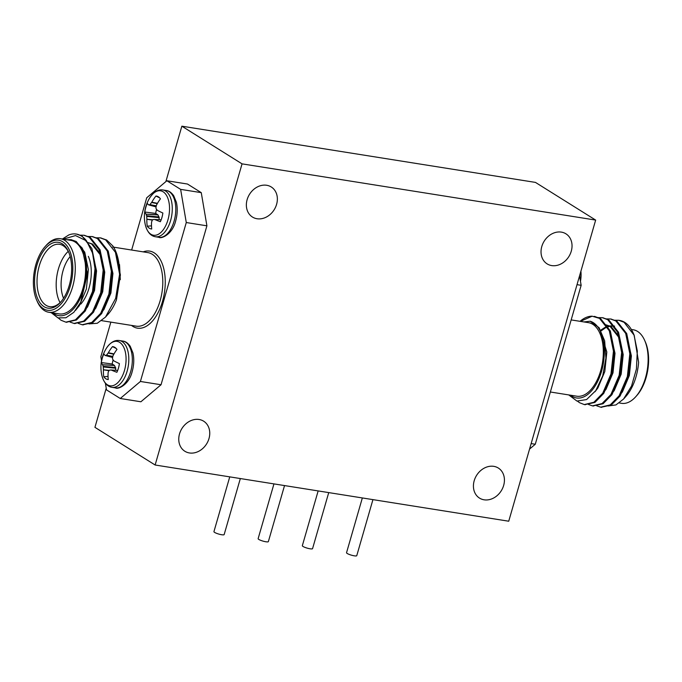 <?xml version="1.0" encoding="UTF-8"?>
<svg xmlns="http://www.w3.org/2000/svg" width="682" height="682" viewBox="0 0 682 682"><rect width="100%" height="100%" fill="white"/><g stroke="black" fill="none" stroke-linecap="round" stroke-linejoin="round"><path stroke-width="1.02" d="M155.129 465.005L242.05 163.859L595.659 220.081L508.738 521.218L155.129 465.005L94.934 427.333L106.222 388.228M165.862 181.608L181.855 126.187L535.472 182.409L595.659 220.081M240.337 478.551L224.156 534.586A5.32 0.997 -163.9 0 1 221.624 534.731A5.32 0.997 -163.9 0 1 216.382 533.256A5.32 0.997 -163.9 0 1 213.935 531.636L229.749 476.863M284.53 485.575L268.358 541.619A5.32 0.997 -163.9 0 1 265.827 541.755A5.32 0.997 -163.9 0 1 260.584 540.289A5.32 0.997 -163.9 0 1 258.137 538.661L273.951 483.896M179.519 433.888A17.732 14.544 -58 0 1 203.662 421.195A17.732 14.544 -58 0 1 206.578 443.939A17.732 14.544 -58 0 1 184.848 451.254A17.732 14.544 -58 0 1 179.519 433.888M541.798 246.509A17.732 14.544 -58 0 1 565.941 233.824A17.732 14.544 -58 0 1 568.865 256.568A17.732 14.544 -58 0 1 547.126 263.883A17.732 14.544 -58 0 1 541.798 246.509M247.123 199.664A17.732 14.544 -58 0 1 271.265 186.979A17.732 14.544 -58 0 1 274.19 209.724A17.732 14.544 -58 0 1 252.451 217.038A17.732 14.544 -58 0 1 247.123 199.664M474.195 480.733A17.732 14.544 -58 0 1 498.337 468.048A17.732 14.544 -58 0 1 501.253 490.793A17.732 14.544 -58 0 1 479.523 498.107A17.732 14.544 -58 0 1 474.195 480.733M105.378 383.233L106.511 389.882L120.262 398.493L140.407 381.468L186.28 222.537L180.628 189.366L201.258 192.648L187.499 184.038L166.868 180.756L146.724 197.78L131.643 250.03M201.258 192.648L206.91 225.819L186.28 222.537M140.407 381.468L161.037 384.75L206.91 225.819M161.037 384.75L140.893 401.775L120.262 398.493M181.855 126.187L242.05 163.859M372.935 499.633L356.763 555.668A5.32 0.997 -163.9 0 1 354.231 555.813A5.32 0.997 -163.9 0 1 348.988 554.338A5.32 0.997 -163.9 0 1 346.541 552.718L362.347 497.945M328.733 492.6L312.561 548.643A5.32 0.997 -163.9 0 1 310.029 548.78A5.32 0.997 -163.9 0 1 304.786 547.314A5.32 0.997 -163.9 0 1 302.339 545.694L318.153 490.921M580.365 280.72A22.489 12.148 -81 0 0 580.842 271.41M579.547 275.912L581.149 285.315L535.276 444.246L529.564 449.071M531.15 443.59L535.276 444.246M581.149 285.315L577.023 284.658M618.318 396.941L622.419 391.911L629.367 375.45L631.387 355.902L626.971 336.814M614.081 326.039L610.39 326.141M609.844 326.243L605.948 327.607M605.377 327.906L601.243 330.779M610.134 395.645L614.235 390.607L621.183 374.145L623.203 354.606L619.563 337.181L611.072 326.525L605.394 324.649L610.049 326.363L618.54 337.019L622.172 354.444L620.415 372.909L614.141 388.979M601.95 394.341L606.051 389.303L612.999 372.849L615.011 353.302L610.603 334.214M594.951 391.792L597.858 388.007L604.806 371.545L606.827 351.997L599.316 328.016M577.586 401.221L579.461 402.67L584.295 404.579L593.877 402.278L602.752 393.19L610.978 373.975L613.459 351.153L609.324 330.813L599.512 318.375L592.138 316.201L580.399 321.375M608.225 405.978L615.948 404.92L623.561 399.047L631.558 386.003L636.425 368.988L637.312 350.966L634.021 335.041L624.064 322.271L618.685 320.284L614.482 320.225M596.682 405.79L600.663 407.18L610.245 404.878L619.12 395.799L627.355 376.575L629.827 353.753L625.692 333.413L615.88 320.975L610.501 318.98L606.298 318.92M588.498 404.486L592.479 405.875L602.061 403.574L610.936 394.494L619.171 375.279L621.643 352.449L617.508 332.108L607.696 319.67L602.317 317.684L598.105 317.616M634.021 335.041A44.321 23.947 -81 0 0 633.211 333.072L634.2 335.297L638.616 362.27A39.002 21.074 99 0 1 625.778 396.566L623.561 399.047M601.174 407.248L611.268 405.04L620.143 395.961L628.378 376.737L630.85 353.915L626.715 333.575L616.903 321.137L610.995 319.074M592.99 405.943L603.084 403.744L611.959 394.656L620.194 375.441L622.666 352.611L618.531 332.27L608.719 319.832L602.811 317.769M584.806 404.648L594.892 402.44L603.775 393.352L612.001 374.137L614.482 351.315L610.347 330.975L600.535 318.537L594.627 316.465M570.587 395.219A39.002 21.074 -81 0 0 601.967 369.772A39.002 21.074 -81 0 0 590.143 321.222L599.035 327.633L604.661 340.829L605.914 358.101L602.726 375.859L595.795 390.607L586.588 399.567L576.963 401.076L568.745 394.921M590.143 321.222L583.928 321.938M622.325 390.283L628.599 374.213L630.364 355.74L629.068 345.629M614.601 326.107L609.904 325.902M609.367 325.979L605.488 327.181M604.925 327.445L600.825 330.105M605.957 387.674L612.231 371.605L613.988 353.14L612.7 343.029M619.29 402.96L621.575 403.326A37.229 20.119 -81 0 0 635.701 396.771A37.229 20.119 -81 0 0 644.661 340.395A37.229 20.119 -81 0 0 637.568 331.418A37.229 20.119 -81 0 0 633.271 329.781L631.37 329.483M644.661 340.395L645.317 341.87A35.455 19.156 99 0 1 636.783 395.569L635.701 396.771M613.979 352.858A33.333 18.013 -81 0 0 613.502 354.214M610.424 376.055A33.333 18.013 -81 0 0 610.526 377.64M610.202 378.578A31.56 17.05 99 0 1 610.066 377.265M613.493 352.841A31.56 17.05 99 0 1 613.919 351.759M580.067 321.324A44.321 23.947 99 0 1 592.138 316.201M571.158 319.909L588.481 322.663A37.229 20.119 99 0 1 592.777 324.3A37.229 20.119 99 0 1 600.689 370.735A37.229 20.119 99 0 1 576.784 396.199L550.357 391.997M633.211 333.072A44.321 23.947 -81 0 0 619.648 320.438A44.321 23.947 -81 0 0 619.171 320.37M108.907 370.693L103.425 369.806A35.814 30.946 125.3 0 0 103.8 376.771A16.632 8.985 -81 0 0 108.267 379.567A35.814 27.578 -60.5 0 1 108.114 372.739L108.182 372.398A35.541 22.6 -32.5 0 1 108.984 370.531L109.384 370.19A35.541 3.282 -0.4 0 1 111.021 370.002L111.294 370.053A35.814 8.397 11.8 0 0 116.886 372.287A16.632 8.985 -81 0 0 119.393 363.6A35.814 5.03 -159.7 0 1 113.928 360.931L113.698 360.727A35.541 15.592 -145.6 0 1 112.59 359.09L112.47 358.425A35.541 27.698 -96.3 0 1 112.897 356.055L113.033 355.689A35.814 27.578 -60.5 0 1 116.972 349.406A16.632 8.985 -81 0 0 114.482 347.155A16.632 8.985 -81 0 0 112.504 346.609A35.814 30.946 125.3 0 0 108.344 352.756L114.013 353.898M103.425 369.806L109.103 370.335M113.135 359.917A13.657 7.383 -81 0 0 112.232 363.992L114.516 365.501L115.727 368.22L103.28 366.959A35.541 31.048 79.1 0 0 103.417 369.414M103.28 366.959L103.161 366.294L115.616 367.555M114.516 365.501L102.615 364.751A35.541 18.943 25.4 0 0 103.161 366.294M102.615 364.751L114.354 365.322M105.164 355.441L105.164 355.441A35.814 5.03 -159.7 0 1 103.886 353.89A16.632 8.985 -81 0 0 101.379 362.585A35.814 8.397 11.8 0 0 102.53 364.563M112.743 356.822L106.366 355.203A35.541 6.632 -171.9 0 0 105.301 355.467L112.632 357.445L105.275 355.475M106.366 355.203L112.828 356.405M113.834 354.222L108.131 353.071A35.541 25.95 156.7 0 0 106.776 354.853M117.705 370.386L111.021 370.002M124.482 370.42A22.489 12.148 -81 0 0 121.848 344.274A22.489 12.148 -81 0 0 106.128 348.681L106.128 348.681A35.865 35.865 0 0 0 101.874 375.467L101.874 375.467A22.489 12.148 -81 0 0 112.632 385.714A22.489 12.148 -81 0 0 124.482 370.42M112.232 363.992L101.379 362.585M116.162 348.425L112.504 346.609M115.727 368.22L115.59 370.241M108.037 376.413L103.8 376.771M157.474 203.33L151.805 202.187A35.814 30.946 -54.7 0 1 155.965 196.041A16.632 8.985 99 0 1 157.943 196.578A16.632 8.985 99 0 1 160.432 198.837A35.814 27.578 119.5 0 0 156.493 205.12L156.357 205.487A35.541 27.698 83.7 0 0 155.931 207.857L156.05 208.522A35.541 15.592 34.4 0 0 157.158 210.158L157.389 210.363A35.814 5.03 20.3 0 0 162.853 213.023A16.632 8.985 99 0 1 160.347 221.718A35.814 8.397 -168.2 0 1 154.754 219.485L161.165 219.817M154.482 219.433L154.482 219.433A35.541 3.282 179.6 0 0 152.845 219.613L152.444 219.954A35.541 22.6 147.5 0 0 151.643 221.829L151.575 222.17A35.814 27.578 119.5 0 0 151.728 228.999A16.632 8.985 99 0 1 147.261 226.202A35.814 30.946 -54.7 0 1 146.886 219.237L152.367 220.124M152.563 219.766L146.886 219.237M146.877 218.845A35.541 31.048 -100.9 0 1 146.741 216.39L159.187 217.652L157.977 214.932L155.692 213.423A13.657 7.383 99 0 1 156.596 209.348M159.077 216.978L146.621 215.725L146.741 216.39M146.621 215.725A35.541 18.943 -154.6 0 1 146.076 214.174L157.977 214.932M157.815 214.745L146.076 214.174M145.991 213.995A35.814 8.397 -168.2 0 1 144.84 212.017A16.632 8.985 99 0 1 147.346 203.321A35.814 5.03 20.3 0 0 148.625 204.873L148.625 204.873M156.093 206.876L148.761 204.898A35.541 6.632 8.1 0 1 149.827 204.626L156.204 206.254M156.289 205.828L149.827 204.626M150.236 204.285A35.541 25.95 -23.3 0 1 151.592 202.503L157.295 203.654M167.942 219.851A22.489 12.148 99 0 1 156.093 235.145A22.489 12.148 99 0 1 145.334 224.898L145.334 224.898A35.865 35.865 0 0 1 149.588 198.112L149.588 198.112A22.489 12.148 99 0 1 165.308 193.705A22.489 12.148 99 0 1 167.942 219.851M155.692 213.423L144.84 212.017M159.051 219.664L159.187 217.652M151.498 225.844L147.261 226.202M159.622 197.848L155.965 196.041M180.628 189.366L166.868 180.756M110.842 322.126L100.851 356.72L101.533 360.71M94.244 260.601L95.531 270.711L93.775 289.177L87.501 305.255M91.678 313.217L95.778 308.179L102.726 291.717L104.738 272.178L101.106 254.753L92.616 244.096L86.938 242.221L91.593 243.934L100.084 254.591L103.715 272.016L101.959 290.481L95.685 306.55M110.612 263.201L111.908 273.312L110.143 291.785L103.869 307.855M118.796 264.505L119.384 267.497M100.723 237.941L106.631 240.013L112.897 246.014L114.84 249.45M115.471 250.754L120.399 274.965L116.46 299.875A39.002 21.074 99 0 1 108.037 314.257L105.48 317.104L115.65 298.409L119.597 274.215A44.321 23.947 -81 0 0 115.471 250.754A44.321 23.947 -81 0 0 112.897 246.014M76.469 234.079L82.079 236.108L91.891 248.546L96.026 268.887L93.545 291.708L85.318 310.932L76.444 320.011L66.35 322.219M84.355 235.341L90.263 237.404L100.075 249.842L104.21 270.191L101.737 293.013L93.502 312.228L84.628 321.316L74.534 323.524M92.539 236.645L98.447 238.709L108.259 251.147L112.394 271.487L109.921 294.309L101.686 313.532L92.812 322.612L82.718 324.82M66.879 239.732L70.843 239.663L75.216 241.326L82.079 247.898L87.501 273.78L80.74 302.186L73.844 312.305L65.898 317.778L57.979 317.889L51.167 312.637M62.207 239.152L68.771 234.966A44.321 23.947 99 0 1 76.273 234.045A44.321 23.947 99 0 1 86.512 240.874L75.523 235.571L63.256 239.16M86.512 240.874L92.556 253.082L95.003 268.725L92.522 291.546L84.295 310.762L75.421 319.849L65.839 322.151L61.005 320.242L58.302 317.991M79.871 235.162L83.852 235.256L89.24 237.242L99.052 249.68L103.187 270.029L100.714 292.851L92.479 312.066L83.605 321.154L74.023 323.447L70.041 322.057M87.842 236.492L92.036 236.552L97.424 238.547L107.236 250.985L111.371 271.325L108.898 294.147L100.663 313.37L91.789 322.45L82.198 324.751L78.225 323.362M96.026 237.796L100.22 237.856L105.608 239.851L115.42 252.289L119.597 274.215M88.967 323.899L97.253 323.277L105.48 317.104M115.028 251.394L118.191 259.279M71.201 239.723L76.239 241.496L84.739 252.152L88.37 269.569L86.35 289.117L79.402 305.579L75.523 310.395M92.147 251.786L96.554 270.873L94.542 290.421L87.594 306.883L83.494 311.913M108.515 254.386L112.931 273.473L110.91 293.021L103.962 309.483L99.862 314.513M116.707 255.69L117.739 257.984M119.529 264.59L120.305 279.654M45.217 246.466L46.299 245.264A37.229 20.119 99 0 1 60.425 238.709A37.229 20.119 99 0 1 64.713 240.345A37.229 20.119 99 0 1 73.656 282.757A37.229 20.119 99 0 1 48.729 312.245A37.229 20.119 99 0 1 37.34 301.64L36.683 300.157A35.455 19.156 -81 0 0 67.569 293.524A35.455 19.156 -81 0 0 62.761 241.786A35.455 19.156 -81 0 0 45.217 246.466A35.455 19.156 -81 0 0 36.683 300.157M62.181 243.789A33.333 18.013 99 0 1 68.532 251.828A33.333 18.013 99 0 1 60.51 302.297A33.333 18.013 99 0 1 34.586 280.191A33.333 18.013 99 0 1 62.181 243.789M68.856 252.587A31.56 17.05 -81 0 0 63.17 245.699A31.56 17.05 -81 0 0 59.53 244.309A31.56 17.05 -81 0 0 37.732 272.8A31.56 17.05 -81 0 0 49.624 306.644A31.56 17.05 -81 0 0 61.056 301.674M88.345 256.347A31.56 17.05 99 0 1 80.749 304.138M60.076 302.637A31.56 17.05 99 0 1 68.226 251.36M70.178 256.568A28.013 15.132 -81 0 0 63.545 298.298M52.838 312.902A39.002 21.074 -81 0 0 80.74 297.361A39.002 21.074 -81 0 0 82.079 247.898M48.729 312.245L59.044 313.891A37.229 20.119 -81 0 0 83.971 284.394A37.229 20.119 -81 0 0 75.029 241.982A37.229 20.119 -81 0 0 70.732 240.345L60.425 238.709M130.654 371.673A23.691 12.796 -81 0 0 122.879 341.094C125.428 341.324 127.875 343.046 130.228 346.277L132.93 352.892C134.252 358.809 133.996 365.041 132.18 371.596C128.983 385.006 117.713 389.712 115.446 387.879A23.691 12.796 -81 0 0 130.654 371.673M115.446 387.879L111.933 387.325A23.691 12.796 -81 0 0 127.142 371.119A23.691 12.796 -81 0 0 119.376 340.54L122.879 341.094M174.115 221.104A23.691 12.796 99 0 1 158.906 237.31C161.174 239.143 172.435 234.438 175.641 221.019C177.456 214.472 177.712 208.232 176.391 202.315L173.688 195.7C171.335 192.477 168.889 190.747 166.34 190.525A23.691 12.796 99 0 1 174.115 221.104M166.34 190.525L162.836 189.963A23.691 12.796 99 0 1 170.602 220.55A23.691 12.796 99 0 1 155.394 236.748L158.906 237.31M148.736 204.907L156.093 206.885L148.676 204.907M143.211 251.871A39.002 21.074 99 0 1 164.379 292.936A39.002 21.074 99 0 1 131.515 325.408M101.686 320.668L136.247 326.167A37.229 20.119 -81 0 0 161.958 292.552A37.229 20.119 -81 0 0 147.943 252.621L113.63 247.165M580.467 281.316A35.865 35.865 0 0 0 580.902 271.214M619.648 320.438L618.668 320.284M611.507 319.142L610.484 318.98M603.323 317.838L602.3 317.676M595.139 316.542L594.116 316.38M601.686 407.342L600.663 407.18M593.502 406.037L592.479 405.875M585.309 404.741L584.295 404.579M119.376 340.54C114.55 339.824 110.134 342.535 106.128 348.681M111.933 387.325C107.125 386.506 103.766 382.551 101.874 375.467M112.632 357.47L105.216 355.475M155.394 236.748C150.586 235.938 147.227 231.982 145.334 224.898M162.836 189.963C158.011 189.246 153.595 191.966 149.588 198.112M111.942 277.421L111.345 277.327M103.749 276.116L103.161 276.022M95.565 274.812L94.977 274.718M110.211 291.504L109.546 291.402M102.027 290.2L101.362 290.097M93.835 288.904L93.178 288.793M71.584 239.783L70.843 239.663M112.658 247.012L113.604 247.165M65.83 322.151L66.853 322.313M74.023 323.447L75.046 323.609M82.207 324.751L83.23 324.913M83.843 235.247L84.866 235.409M92.027 236.552L93.05 236.714M100.22 237.856L101.234 238.018"/></g></svg>
